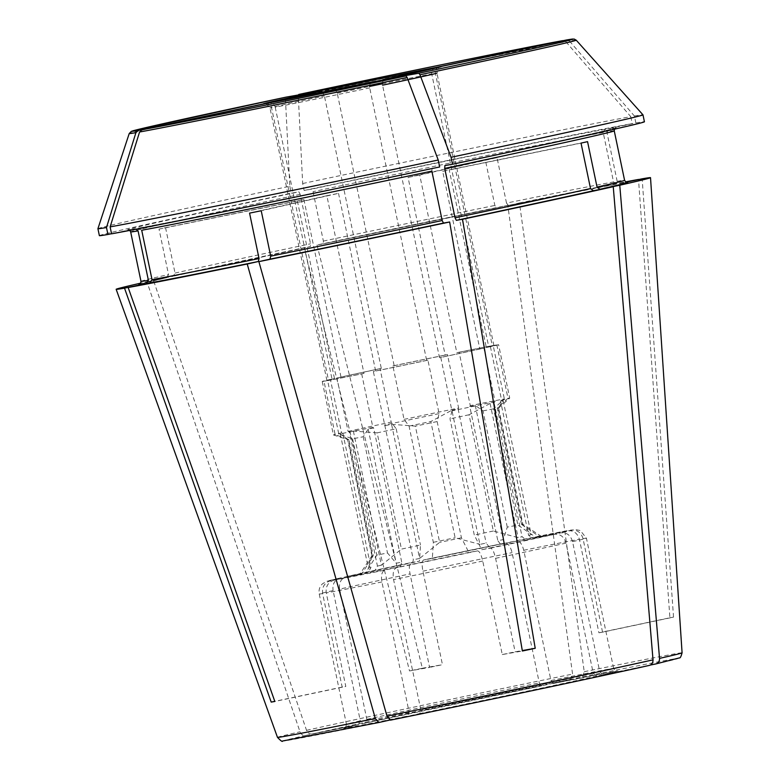 <?xml version="1.0" encoding="UTF-8"?>
<svg xmlns="http://www.w3.org/2000/svg" width="780" height="780" viewBox="0 0 780 780"><rect width="100%" height="100%" fill="white"/><g stroke="black" fill="none" stroke-linecap="round" stroke-linejoin="round"><path stroke-width="0.58" stroke-dasharray="3.9 2.92" d="M302.669 183.524A278.411 2.428 168.2 0 1 630.776 116.659L565.851 41.73A228.335 1.989 -11.8 0 0 298.291 96.262L302.669 183.524L304.122 190.466L311.766 189.111L313.053 191.656L323.378 241.078L323.203 243.886L317.021 244.978A272.951 2.379 168.2 0 1 507.8 205.325L572.569 674.076L570.95 679.253L541.622 685.854L539.292 682.89L512.08 552.64C510.412 546.215 507.926 543.046 504.631 543.133L488.953 546.663L486.154 543.094A88.706 0.77 168.2 0 0 479.915 544.372L451.893 410.221L430.843 421.522L455.12 537.761L479.915 544.372M507.8 205.325L496.714 207.821L494.851 205.442L485.365 160.027L408.057 177.44L445.175 355.105L447.466 354.588L458.63 408.028L458.133 408.944A88.706 0.77 -11.8 0 0 451.893 410.221M339.612 589.115L366.824 719.355L364.601 723.294L312.107 733.99C309.543 734.243 307.69 733.024 306.53 730.333L153.426 280.264A272.951 2.379 168.2 0 1 304.171 247.699L409.51 670.946L429.595 667.397L410.065 573.885C408.876 567.372 409.11 563.638 410.748 562.692L419.494 561.142A92.8 0.809 168.2 0 0 374.77 570.804L346.72 576.517A125.561 1.092 168.2 0 1 410.748 562.692L346.72 576.517C341.182 578.312 338.812 582.514 339.612 589.115A136.471 1.19 168.2 0 1 410.065 573.885M334.659 88.101L337.233 93.191L394.173 365.703L392.896 365.927L404.05 419.367A32681.942 8843.416 -101.9 0 0 409.052 426.075L433.339 542.315A36058.834 9757.166 -101.9 0 0 432.344 558.422L423.598 559.972C421.96 560.917 421.736 564.652 422.916 571.175L442.455 664.677A136.471 1.19 -11.8 0 0 429.595 667.397M317.021 244.978L422.36 668.236A211.76 1.852 -11.8 0 0 409.51 670.946M400.569 566.563A92.8 0.809 168.2 0 1 365.245 573.534A36058.834 34712.223 -100 0 1 376.867 555.038A77.113 0.673 168.2 0 0 387.504 552.991L396.22 563.218A88.706 0.77 168.2 0 0 401.7 562.117L400.569 566.563L384.901 570.092A125.561 1.092 168.2 0 1 334.327 580.067L365.245 573.534M334.327 580.067C328.214 582.017 325.533 586.307 326.264 592.937L345.803 686.449L274.833 701.454M389.727 720.067L408.194 715.904L409.12 712.198L381.917 581.948C380.864 575.396 381.869 571.438 384.901 570.092M265.307 103.545C268.456 103.262 270.553 104.686 271.577 107.796L328.507 380.318L323.993 381.264L335.156 434.704A32681.951 31461.446 -100 0 0 348.943 439.442L373.23 555.682A36058.834 34712.223 -100 0 0 361.608 574.178L330.691 580.71C324.577 582.66 321.886 586.95 322.627 593.58L342.166 687.092A136.471 1.19 -11.8 0 0 345.803 686.449M322.627 593.58A136.471 1.19 168.2 0 1 319.235 594.019A136.471 1.19 168.2 0 1 333.099 590.577L360.302 720.827L358.088 724.756L305.594 735.462C303.03 735.706 301.168 734.487 300.007 731.806L146.913 281.736A272.951 2.379 168.2 0 0 140.722 283.14M249.561 213.125L326.859 195.721L363.977 373.386L361.696 373.903A90.07 0.79 168.2 0 1 327.639 380.63L338.803 434.06A32681.951 31461.446 -100 0 0 352.579 438.799A77.113 0.673 168.2 0 0 363.217 436.751L368.189 429.068A88.706 0.77 -11.8 0 0 373.669 427.966L401.7 562.117M368.189 429.068L396.22 563.218M458.133 408.944L486.154 543.094M409.12 712.198A136.471 1.19 168.2 0 1 346.447 724.259C345.55 727.535 344.906 728.793 344.506 728.042L358.088 724.756A139.883 1.219 168.2 0 0 408.194 715.904M630.776 116.659L632.219 123.591L605.221 129.304L603.203 132.522L613.529 181.945L616.658 184.08L625.931 182.12M567.138 530.712L516.292 540.755C519.587 540.667 522.073 543.835 523.741 550.261L550.953 680.511L553.283 683.485L582.611 676.874L584.23 671.697L519.46 202.956L508.375 205.452L616.658 184.08A249.746 2.184 168.2 0 0 508.375 205.452L506.512 203.073A247.016 2.155 168.2 0 1 613.529 181.945M567.138 530.722L566.855 530.77A125.561 1.092 168.2 0 0 516.292 540.755L500.624 544.284L497.825 540.716A88.706 0.77 168.2 0 1 503.295 539.604L507.273 527.134A77.113 0.673 168.2 0 1 517.91 525.086A36058.834 34712.223 -100 0 1 535.948 537.313L566.855 530.77C573.242 530.088 577.424 532.925 579.394 539.282L598.923 632.794L669.893 617.779L638.518 179.449M507.273 527.134L482.986 410.894L475.273 405.454A88.706 0.77 -11.8 0 0 469.794 406.565L497.825 540.716M469.794 406.565L470.291 405.649A90.07 0.79 168.2 0 1 504.348 398.921A32681.942 31461.436 -100 0 1 493.623 408.847L517.91 525.086M506.512 203.073L497.026 157.648L419.718 175.061L456.836 352.726L459.127 352.209L470.291 405.649M504.631 543.133L423.569 559.972A125.561 1.092 168.2 0 1 504.631 543.133M419.718 175.061A85.293 0.741 -11.8 0 0 408.057 177.44M497.026 157.648A247.016 2.155 -11.8 0 0 485.365 160.027M326.859 195.721A85.293 0.741 -11.8 0 0 338.53 193.343L261.222 210.756M338.53 193.343L375.638 371.017L373.357 371.524L413.361 559.738L412.23 564.184L396.562 567.713C393.529 569.059 392.535 573.017 393.578 579.579L420.79 709.819L419.854 713.524L390.517 720.135M370.061 82.3L369.72 87.896L426.65 360.409L427.927 360.185L439.091 413.624A32681.942 8843.416 -101.9 0 1 437.151 421.561L461.438 537.8A36058.864 9757.176 -101.9 0 1 468.839 552.416L477.594 550.875C479.495 551.187 481.211 554.58 482.742 561.044L502.271 654.557L522.366 651.008M502.271 654.557A136.471 1.19 -11.8 0 0 515.132 651.836L522.288 650.569M649.36 665.399L596.866 676.094L593.258 673.355L566.046 543.104C564.125 536.728 560.264 533.793 554.473 534.319L526.422 540.033L522.073 536.747A88.706 0.77 168.2 0 1 518.125 537.625L493.331 531.005L469.043 414.765L490.094 403.474A88.706 0.77 -11.8 0 0 494.052 402.597L495.066 401.583L483.902 348.153A90.07 0.79 168.2 0 1 440.778 357.464L439.501 357.698L382.57 85.176L382.912 79.579M440.778 357.464L451.942 410.904A32681.942 8843.416 -101.9 0 1 450.002 418.84L474.289 535.08A36058.864 9757.176 -101.9 0 1 481.699 549.705L490.444 548.155C492.346 548.476 494.062 551.86 495.592 558.324L515.132 651.836M431.857 171.103L432.032 168.304L439.666 166.959M422.36 668.236L442.455 664.677M298.291 96.262L298.73 94.458M581.032 143.12L442.689 171.317L479.807 348.982A85.293 0.741 168.2 0 1 439.501 357.698M494.052 402.597L522.073 536.747M483.902 348.153L479.807 348.982M439.423 66.856C436.42 67.87 435.065 70.015 435.377 73.291L492.307 345.803L496.821 344.848A90.07 0.79 168.2 0 1 498.576 344.643A90.07 0.79 168.2 0 1 490.415 346.681L486.32 347.519L449.202 169.845L587.554 141.648M490.415 346.681L501.579 400.12L500.565 401.125L528.596 535.275L532.945 538.571L560.986 532.857C566.787 532.331 570.638 535.255 572.559 541.632L599.771 671.882L603.389 674.632L650.325 665.057M442.689 171.317A85.293 0.741 -11.8 0 0 449.202 169.845M159.032 229.125L297.385 200.928A85.293 0.741 -11.8 0 1 303.898 199.466L165.545 227.662A247.016 2.155 -11.8 0 0 159.032 229.125L168.519 274.54L166.745 277.69L146.913 281.736M165.545 227.662L175.042 273.078L173.267 276.227L153.426 280.264M99.372 235.648A278.411 2.428 168.2 0 1 291.272 193.186L298.915 191.831L300.193 194.376L310.528 243.799L310.352 246.597L173.267 276.227A249.746 2.184 168.2 0 1 310.352 246.597L304.171 247.699M303.898 199.466L341.016 377.13L336.921 377.969L348.085 431.398L349.411 431.935L377.442 566.085L374.77 570.804M342.166 687.092L274.794 701.337M141.707 230.246L138.577 228.111L111.569 233.825M138.655 228.101L138.577 228.111A249.746 2.184 -11.8 0 0 432.032 168.304C310.879 193.928 173.277 221.968 138.645 228.101M369.72 87.896A85.293 0.741 168.2 0 1 275.213 107.153C274.19 104.042 272.103 102.619 268.944 102.901M275.213 107.153L332.144 379.675L327.639 380.63M352.579 438.799L376.867 555.038M138.07 230.89L134.94 228.755L111.55 233.707M129.802 230.422L128.213 229.768L134.94 228.755A249.746 2.184 -11.8 0 1 298.915 191.831M669.893 617.779A211.76 1.852 -11.8 0 1 673.53 617.136L602.56 632.151A136.471 1.19 -11.8 0 0 598.923 632.794M565.851 41.73L562.721 40.648M435.776 67.499C432.773 68.513 431.428 70.658 431.74 73.934L488.67 346.447L493.184 345.491L504.348 398.921M97.919 228.686A278.411 2.428 168.2 0 1 289.819 186.245L285.441 98.982L285.88 97.168M500.565 401.125A88.706 0.77 -11.8 0 0 503.158 400.53L498.186 408.203L522.463 524.443L531.19 534.68A88.706 0.77 168.2 0 1 528.596 535.275M503.158 400.53L531.19 534.68M475.273 405.454L503.295 539.604M385.33 425.587A88.706 0.77 -11.8 0 0 391.57 424.31L419.601 558.46A88.706 0.77 168.2 0 1 413.361 559.738M391.57 424.31L415.36 426.124L439.647 542.363L419.601 558.46M335.156 434.704A90.07 0.79 168.2 0 1 333.411 434.918A90.07 0.79 168.2 0 1 341.562 432.871L342.898 433.397A88.706 0.77 -11.8 0 0 340.304 434.002L348.026 439.433L372.304 555.672L368.335 568.152A88.706 0.77 168.2 0 1 370.919 567.548L368.248 572.276L340.207 577.99C334.669 579.784 332.299 583.976 333.099 590.577M340.304 434.002L368.335 568.152M482.986 410.894A77.113 0.673 168.2 0 1 493.623 408.847M348.085 431.398A90.07 0.79 168.2 0 1 391.199 422.087A32681.942 8843.416 -101.9 0 0 396.201 428.795A77.113 0.673 168.2 0 0 377.159 432.871L401.447 549.11A77.113 0.673 168.2 0 1 420.478 545.035A36058.834 9757.166 -101.9 0 0 419.494 561.142M396.201 428.795L420.478 545.035M348.943 439.442A77.113 0.673 168.2 0 1 347.636 439.598A77.113 0.673 168.2 0 1 347.627 439.589A77.113 0.673 168.2 0 1 348.026 439.433M373.23 555.682A77.113 0.673 168.2 0 1 371.904 555.828A77.113 0.673 168.2 0 1 371.914 555.818A77.113 0.673 168.2 0 1 372.304 555.672M519.46 202.956A272.951 2.379 168.2 0 1 625.541 181.857M673.53 617.136L642.154 178.815M576.215 40.17A228.335 1.989 -11.8 0 0 569.488 41.087L634.413 116.015L635.856 122.957L608.858 128.661L606.84 131.878L617.165 181.301L620.295 183.436L626.106 182.208M635.856 122.957A278.411 2.428 168.2 0 1 644.426 121.778M627.023 182.422L620.295 183.436A249.746 2.184 168.2 0 1 626.876 182.413M492.307 345.803A85.293 0.741 168.2 0 1 493.906 345.618A85.293 0.741 168.2 0 1 486.32 347.519M341.016 377.13A85.293 0.741 168.2 0 1 381.313 368.423L380.035 368.648L391.199 422.087M297.385 200.928L334.493 378.602L330.398 379.431L341.562 432.871M328.507 380.318A85.293 0.741 168.2 0 1 326.918 380.503A85.293 0.741 168.2 0 1 334.493 378.602M321.808 90.821L324.382 95.911L381.313 368.423M336.921 377.969A90.07 0.79 168.2 0 1 380.035 368.648M426.65 360.409A85.293 0.741 168.2 0 1 375.638 371.017M427.927 360.185A90.07 0.79 168.2 0 1 373.357 371.524M323.993 381.264A90.07 0.79 168.2 0 1 322.238 381.478A90.07 0.79 168.2 0 1 330.398 379.431M456.836 352.726A85.293 0.741 168.2 0 1 488.67 346.447M394.173 365.703A85.293 0.741 168.2 0 1 445.175 355.105M392.896 365.927A90.07 0.79 168.2 0 1 447.466 354.588M569.488 41.087L566.358 40.004M433.339 542.315A77.113 0.673 168.2 0 1 455.12 537.761M432.344 558.422A92.8 0.809 168.2 0 1 488.953 546.663M363.977 373.386A85.293 0.741 168.2 0 1 332.144 379.675M496.821 344.848L507.985 398.278A32681.942 31461.436 -100 0 1 497.26 408.203L521.547 524.443A77.113 0.673 168.2 0 1 522.863 524.287L522.863 524.287A77.113 0.673 168.2 0 1 522.463 524.443M497.26 408.203A77.113 0.673 168.2 0 1 498.586 408.047A77.113 0.673 168.2 0 1 498.576 408.067A77.113 0.673 168.2 0 1 498.186 408.203M468.839 552.416A92.8 0.809 168.2 0 1 412.23 564.184M361.608 574.178A92.8 0.809 168.2 0 1 359.755 574.392A92.8 0.809 168.2 0 1 368.248 572.276M437.151 421.561A77.113 0.673 168.2 0 1 415.36 426.124M461.438 537.8A77.113 0.673 168.2 0 1 439.647 542.363M409.052 426.075A77.113 0.673 168.2 0 1 430.843 421.522M304.122 190.466A278.411 2.428 168.2 0 1 632.219 123.591M469.043 414.765A77.113 0.673 168.2 0 1 450.002 418.84M493.331 531.005A77.113 0.673 168.2 0 1 474.289 535.08M377.159 432.871L353.369 431.057A88.706 0.77 -11.8 0 0 349.411 431.935M353.369 431.057L381.391 565.207L401.447 549.11M377.442 566.085A88.706 0.77 168.2 0 1 381.391 565.207M289.819 186.245L291.272 193.186M634.413 116.015A278.411 2.428 168.2 0 1 642.964 114.826M361.696 373.903L372.86 427.343A90.07 0.79 168.2 0 1 338.803 434.06M459.127 352.209A90.07 0.79 168.2 0 1 493.184 345.491M495.066 401.583A90.07 0.79 168.2 0 1 451.942 410.904M507.985 398.278A90.07 0.79 168.2 0 1 509.74 398.073A90.07 0.79 168.2 0 1 509.73 398.083A90.07 0.79 168.2 0 1 501.579 400.12M602.56 632.151L583.03 538.639C581.061 532.282 576.878 529.444 570.502 530.127A125.561 1.092 168.2 0 1 560.986 532.857M583.03 538.639A136.471 1.19 168.2 0 1 586.423 538.2L580.349 530.536L574.996 529.503L539.584 536.669A92.8 0.809 168.2 0 1 541.437 536.435A92.8 0.809 168.2 0 1 532.945 538.571M439.091 413.624A90.07 0.79 168.2 0 1 384.52 424.964M371.904 555.828L347.627 439.589L333.411 434.918A90.07 0.79 168.2 0 1 333.401 434.909L322.238 381.478M372.86 427.343L373.669 427.966M404.05 419.367A90.07 0.79 168.2 0 1 458.63 408.028M500.624 544.284A92.8 0.809 168.2 0 1 535.948 537.313M526.422 540.033A92.8 0.809 168.2 0 1 481.699 549.705M363.217 436.751L387.504 552.991M521.547 524.443A36058.834 34712.223 -100 0 1 539.584 536.669M342.898 433.397L370.919 567.548M490.094 403.474L518.125 537.625M360.302 720.827A136.471 1.19 168.2 0 0 346.447 724.259L319.235 594.019C318.552 590.119 319.576 586.755 322.315 583.947L326.42 581.402L340.207 577.99A125.561 1.092 168.2 0 0 330.691 580.71M139.591 284.252L166.745 277.69A249.746 2.184 168.2 0 0 139.727 284.183M323.378 241.078A247.016 2.155 168.2 0 1 494.851 205.442M323.203 243.886A249.746 2.184 168.2 0 1 496.714 207.821L323.212 243.886M422.916 571.175A136.471 1.19 168.2 0 1 512.08 552.64M366.824 719.355A136.471 1.19 168.2 0 1 539.292 682.89M312.107 733.99A201.269 1.755 168.2 0 1 570.95 679.253M364.601 723.294A139.883 1.219 168.2 0 1 541.622 685.854L364.65 723.284M306.53 730.333A206.671 1.804 168.2 0 1 572.569 674.076M381.917 581.948A136.471 1.19 168.2 0 1 326.264 592.937M378.856 722.514A201.269 1.755 168.2 0 1 305.594 735.462M277.475 737.363A206.671 1.804 168.2 0 1 300.007 731.806M285.441 98.982A228.335 1.989 -11.8 0 0 129.207 133.555M593.258 673.355A136.471 1.19 168.2 0 1 420.79 709.819M596.866 676.094A139.883 1.219 168.2 0 1 419.854 713.524M550.953 680.511A136.471 1.19 168.2 0 1 613.626 668.45C615.673 671.073 616.775 671.97 616.922 671.131L553.264 683.485A139.883 1.219 168.2 0 1 603.389 674.632M572.559 541.632A136.471 1.19 168.2 0 0 586.423 538.2L613.626 668.45A136.471 1.19 168.2 0 1 599.771 671.882M584.23 671.697A206.671 1.804 168.2 0 1 682.081 652.831M614.445 129.178L615.644 127.939C615.186 128.788 542.1 145.06 444.873 165.594A249.746 2.184 -11.8 0 0 608.858 128.661M603.203 132.522A247.016 2.155 -11.8 0 0 313.053 191.656M605.221 129.304A249.746 2.184 -11.8 0 0 311.766 189.111M614.25 130.864A247.016 2.155 -11.8 0 0 606.84 131.878M617.165 181.301A247.016 2.155 168.2 0 1 624.575 180.297M271.577 107.796A85.293 0.741 168.2 0 1 269.987 107.991A85.293 0.741 168.2 0 1 324.382 95.911M300.193 194.376A247.016 2.155 -11.8 0 0 130.66 231.894M337.233 93.191A85.293 0.741 168.2 0 1 369.476 86.453M382.337 83.801A85.293 0.741 168.2 0 1 431.74 73.934M435.377 73.291A85.293 0.741 168.2 0 1 436.976 73.106C438.106 65.072 441.031 67.519 440.359 66.914M175.042 273.078A247.016 2.155 168.2 0 1 310.528 243.799M140.985 281.327A247.016 2.155 168.2 0 1 168.519 274.54M477.594 550.875A125.561 1.092 168.2 0 1 396.562 567.713M582.611 676.874A201.269 1.755 168.2 0 1 655.883 663.926M523.741 550.261A136.471 1.19 168.2 0 1 579.394 539.282M482.742 561.044A136.471 1.19 168.2 0 1 393.578 579.579M554.473 534.319A125.561 1.092 168.2 0 1 490.444 548.155M566.046 543.104A136.471 1.19 168.2 0 1 495.592 558.324M326.918 380.503L269.987 107.991C266.653 103.779 264.8 102.346 264.41 103.672M541.437 536.435L522.863 524.287L498.586 408.047M498.576 408.067L509.73 398.083L498.576 344.643M493.906 345.618L436.976 73.106M371.914 555.818L359.755 574.392"/><path stroke-width="1.17" d="M389.727 720.067L378.856 722.514L375.316 718.497L247.221 264.01A272.951 2.379 168.2 0 1 128.154 287.508L150.014 282.886L152.032 279.669L141.707 230.246A247.016 2.155 -11.8 0 0 431.857 171.103L442.182 220.535A247.016 2.155 168.2 0 1 270.709 256.171L269.968 259.135L258.882 261.631L386.977 716.118L390.517 720.135A201.269 1.755 168.2 0 0 649.36 665.399C651.817 664.628 653.035 662.776 653.026 659.851A206.671 1.804 168.2 0 1 386.977 716.118M270.709 256.171L261.222 210.756A247.016 2.155 -11.8 0 1 249.561 213.125L259.048 258.55L258.297 261.514L247.221 264.01M274.794 701.337L271.196 702.097A211.76 1.852 -11.8 0 0 274.833 701.454L128.154 287.508M271.196 702.097L124.517 288.151A272.951 2.379 168.2 0 1 116.162 289.302A272.951 2.379 168.2 0 1 140.722 283.14M442.182 220.535L443.469 223.08L449.66 221.988L522.366 651.008A211.76 1.852 -11.8 0 0 535.216 648.287L462.511 219.268L456.319 220.36L455.042 217.815L444.707 168.392L444.883 165.584L452.527 164.239L451.074 157.297L419.981 74.763A228.335 1.989 -11.8 0 0 576.215 40.17L574.187 39.059L566.358 40.004A225.381 1.97 168.2 0 1 418.85 73.232L419.981 74.763M522.288 650.569L535.216 648.287M418.85 73.232L382.912 79.579A90.753 0.79 168.2 0 0 439.423 66.856L566.358 40.004M405.99 75.943L370.061 82.3A90.753 0.79 168.2 0 1 268.944 102.901L141.999 129.753L139.571 132.005A228.335 1.989 -11.8 0 0 407.131 77.473L405.99 75.943A225.381 1.97 168.2 0 1 141.999 129.753M438.223 160.017A278.411 2.428 168.2 0 1 110.126 226.882L111.569 233.825A278.411 2.428 168.2 0 0 439.666 166.959L438.223 160.017L407.131 77.473M562.721 40.648L435.776 67.499A90.753 0.79 168.2 0 0 334.659 88.101L298.73 94.458A225.381 1.97 168.2 0 1 562.721 40.648L562.819 40.638C531.19 46.244 407.745 71.409 298.721 94.458M626.106 182.208L642.154 178.815A272.951 2.379 168.2 0 1 650.52 177.665A272.951 2.379 168.2 0 1 619.759 185.23L599.927 189.267L597.041 187.073L587.554 141.648A247.016 2.155 -11.8 0 1 581.032 143.12L590.518 188.536A247.016 2.155 168.2 0 1 455.042 217.815M653.026 659.851L613.246 186.693L593.414 190.739L590.518 188.536M390.497 720.135C478.735 702.146 599.459 676.611 649.438 665.379L649.36 665.399M619.759 185.23L659.539 658.388C659.548 661.313 658.33 663.156 655.883 663.926L650.325 665.057M659.539 658.388A206.671 1.804 168.2 0 0 682.081 652.831C681.057 656.584 680.179 658.261 679.468 657.881L655.883 663.926M110.126 226.882L139.571 132.005M370.052 82.3L268.944 102.901M264.576 103.662L265.307 103.545A90.753 0.79 168.2 0 1 321.808 90.821L285.88 97.168L142.876 128.329L131.342 131.342L129.207 133.555A228.335 1.989 -11.8 0 0 135.925 132.649L138.362 130.387L265.307 103.545M111.55 233.707L107.933 234.468L106.48 227.526L135.925 132.649M138.07 230.89L148.395 280.312A247.016 2.155 168.2 0 1 140.985 281.327L130.66 231.894A247.016 2.155 -11.8 0 0 138.07 230.89M124.517 288.151L146.377 283.53L148.395 280.312M638.527 179.576L625.931 182.12M613.246 186.693A272.951 2.379 168.2 0 1 462.511 219.268M449.66 221.988A272.951 2.379 168.2 0 1 258.882 261.631M625.541 181.857A272.951 2.379 168.2 0 1 638.518 179.449M576.215 40.17L642.964 114.826A278.411 2.428 168.2 0 1 642.974 114.835L644.426 121.778A278.411 2.428 168.2 0 1 452.527 164.239M107.933 234.468A278.411 2.428 168.2 0 1 99.372 235.648L97.919 228.706A278.411 2.428 168.2 0 1 97.919 228.686A278.411 2.428 168.2 0 0 106.48 227.526M642.974 114.835A278.411 2.428 168.2 0 1 451.074 157.297M258.297 261.514A249.746 2.184 168.2 0 1 150.014 282.886M259.048 258.55A247.016 2.155 168.2 0 1 152.032 279.669M375.316 718.497A206.671 1.804 168.2 0 1 277.475 737.363L116.162 289.302M138.362 130.387A225.381 1.97 168.2 0 1 285.88 97.168M443.469 223.08A249.746 2.184 168.2 0 1 269.968 259.135M593.414 190.739A249.746 2.184 168.2 0 1 456.319 220.36M444.707 168.392A247.016 2.155 -11.8 0 0 614.25 130.864L614.445 129.178M627.023 182.422C626.818 183.027 626.008 182.315 624.575 180.297A247.016 2.155 168.2 0 1 597.041 187.073M626.876 182.413A249.746 2.184 168.2 0 1 599.927 189.267M369.476 86.453A85.293 0.741 168.2 0 1 382.337 83.801M436.976 73.106A85.293 0.741 168.2 0 1 382.57 85.176M146.377 283.53A249.746 2.184 168.2 0 1 139.727 284.183M682.081 652.831L650.52 177.665M129.802 230.422L130.66 231.894M440.193 66.973L382.902 79.579M378.836 722.514L282.584 741C282.575 742.131 280.868 740.912 277.475 737.363M624.575 180.297L614.25 130.864M129.207 133.555L97.919 228.686M139.591 284.252C140.098 284.515 140.566 283.54 140.985 281.327"/></g></svg>
